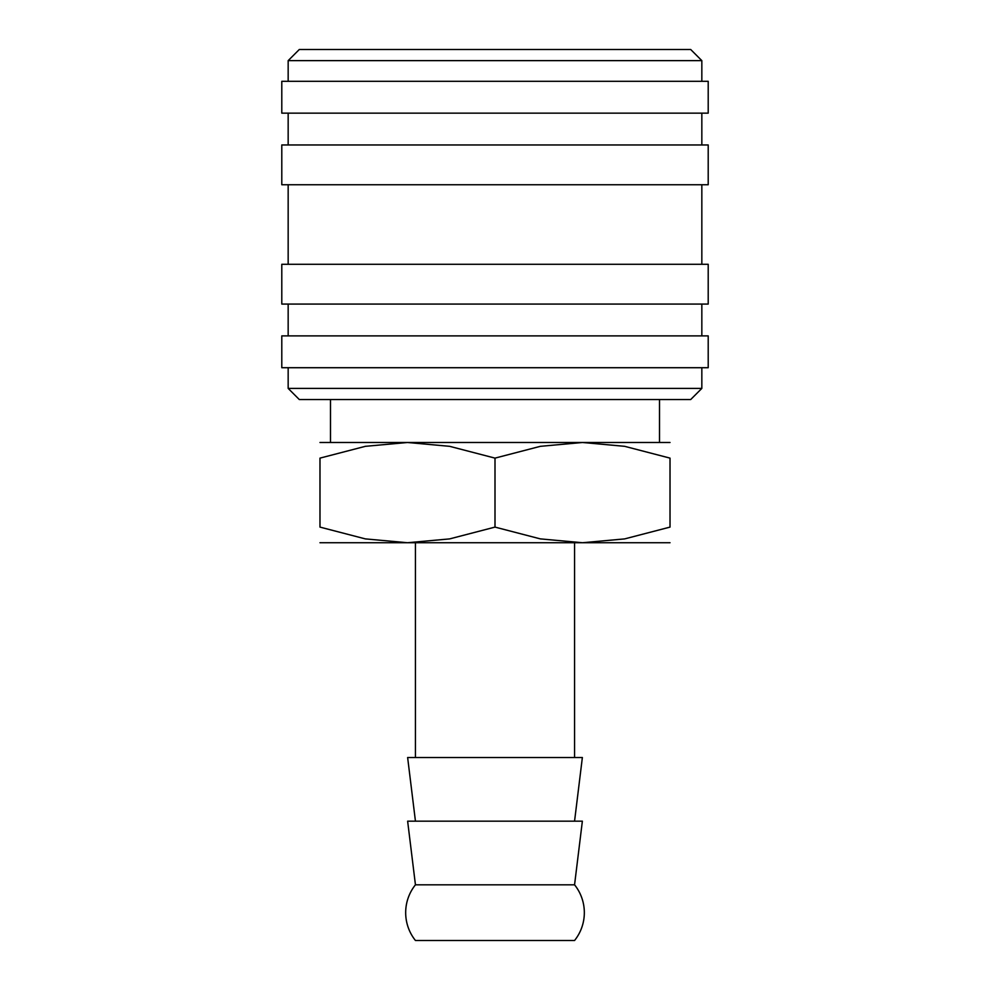 <?xml version="1.0" encoding="UTF-8"?>
<svg xmlns="http://www.w3.org/2000/svg" width="990" height="990" viewBox="0 0 990 990"><rect width="100%" height="100%" fill="white"/><g stroke="black" fill="none" stroke-linecap="round" stroke-linejoin="round"><path stroke-width="1.49" d="M405.677 912.656A44.55 44.55 0 0 1 415.441 884.812L407.632 821.168L582.368 821.168L574.559 884.812A44.55 44.55 0 0 1 574.559 940.5L415.441 940.5A44.55 44.55 0 0 1 405.677 912.656M574.559 884.812L415.441 884.812M495 388.402L288.164 388.402L299.302 399.539L690.698 399.539L701.836 388.402L495 388.402M495 335.895L281.791 335.895L281.791 367.711L708.209 367.711L708.209 335.895L495 335.895M495 264.293L281.791 264.293L281.791 304.066L708.209 304.066L708.209 264.293L495 264.293M495 144.961L281.791 144.961L281.791 184.746L708.209 184.746L708.209 144.961L495 144.961M495 81.316L281.791 81.316L281.791 113.145L708.209 113.145L708.209 81.316L495 81.316M288.164 60.638L299.302 49.5L690.698 49.5L701.836 60.638L288.164 60.638L288.164 81.316M574.559 821.168L582.368 757.523L407.632 757.523L415.441 821.168M670.02 542.73L582.504 542.73L540.354 538.894L495 527.101L449.646 538.894L407.496 542.73L319.98 542.73M495 542.73L407.496 542.73L365.335 538.894L319.98 527.101L319.98 458.123L365.335 446.329L407.496 442.493L449.646 446.329L495 458.123L540.354 446.329L582.504 442.493L624.665 446.329L670.02 458.123L670.02 527.101L624.665 538.894L582.504 542.73L495 542.73M670.02 442.493L319.98 442.493M670.02 458.16C670.02 437.196 670.02 437.196 670.02 458.16M319.98 458.16C319.98 437.196 319.98 437.196 319.98 458.16M670.02 527.076C670.02 548.027 670.02 548.027 670.02 527.076M319.98 527.076C319.98 548.027 319.98 548.027 319.98 527.076M495 458.123L495 527.101M288.164 367.711L288.164 388.402M288.164 304.066L288.164 335.895M288.164 184.746L288.164 264.293M288.164 113.145L288.164 144.961M415.441 542.73L415.441 757.523M330.487 399.539L330.487 442.493M659.513 399.539L659.513 442.493M574.559 542.73L574.559 757.523M701.836 60.638L701.836 81.316M701.836 113.145L701.836 144.961M701.836 184.746L701.836 264.293M701.836 304.066L701.836 335.895M701.836 367.711L701.836 388.402"/></g></svg>
